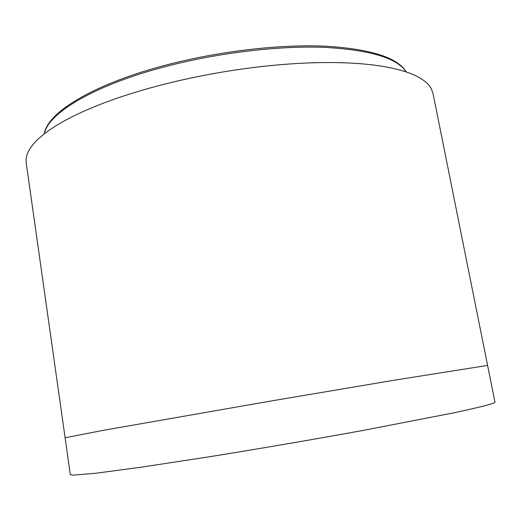 <?xml version="1.0" encoding="UTF-8"?>
<svg xmlns="http://www.w3.org/2000/svg" width="521" height="521" viewBox="0 0 521 521"><rect width="100%" height="100%" fill="white"/><g stroke="black" fill="none" stroke-linecap="round" stroke-linejoin="round"><path stroke-width="0.78" d="M65.099 437.77L70.315 474.638L73.109 475.152L95.74 473.25L141.829 467.103L208.159 456.956C258.123 448.946 314.378 439.314 363.651 430.32L453.439 412.912C481.749 406.881 495.582 403.261 494.95 402.056L487.623 365.547L486.666 365.56L394.28 380.2L272.463 400.753L103.021 430.385L65.099 437.77L26.206 162.819L26.115 159.107C26.48 154.776 28.596 150.146 32.471 145.216C37.694 138.593 46.245 131.676 58.131 124.48C70.127 117.264 85.19 110.178 103.327 103.21C116.802 98.065 131.696 93.187 148.003 88.577C169.781 82.455 192.646 77.277 216.612 73.044C240.585 68.85 263.997 65.893 286.856 64.174C303.951 62.911 319.907 62.377 334.71 62.572C354.612 62.865 371.727 64.324 386.061 66.942C400.278 69.586 411.277 73.096 419.047 77.479C424.823 80.748 428.822 84.33 431.043 88.225L432.984 93.285L487.623 365.547M406.172 71.944C397.464 58.111 370.086 49.905 324.023 47.326C278.611 45.64 218.436 52.738 166.401 66.336C94.014 85.066 47.665 113.493 44.402 133.786M44.298 133.864C47.32 112.328 93.878 83.848 166.486 64.943C218.546 51.312 278.735 44.278 324.095 46.128C370.086 48.759 397.49 57.382 406.302 71.989"/></g></svg>
